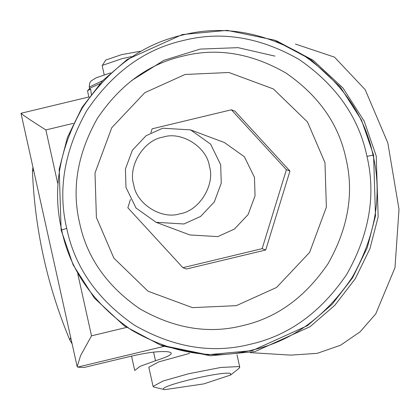 <?xml version="1.0" encoding="UTF-8"?>
<svg xmlns="http://www.w3.org/2000/svg" width="420" height="420" viewBox="0 0 420 420"><rect width="100%" height="100%" fill="white"/><g stroke="black" fill="none" stroke-linecap="round" stroke-linejoin="round"><path stroke-width="0.63" d="M133.681 184.522C136.19 203.884 161.684 219.949 180.043 213.738C199.164 210.956 215.318 184.889 209.422 166.341C206.918 146.984 181.419 130.919 163.06 137.125C143.945 139.912 127.785 165.979 133.681 184.522M88.793 97.004L87.533 90.72L90.106 88.121L99.96 83.606M130.389 199.542L127.864 207.764L182.889 267.682L262.154 248.656L265.713 249.989L289.952 171.045L234.927 111.127L231.368 109.793L152.108 128.819L150.901 132.746M262.154 248.656L286.393 169.717L289.952 171.045M286.393 169.717L231.368 109.793M182.889 267.682L186.448 269.01L265.713 249.989M96.406 217.497L113.862 258.122L147.998 291.197L192.449 307.639L236.313 305.66L276.581 287.448L309.619 252.41L326.377 207.113L324.97 162.64L307.514 122.015L273.378 88.94L228.926 72.497L185.062 74.477L144.795 92.689L111.757 127.727L94.999 173.024L96.406 217.497M126.525 327.432L91.518 335.832L80.567 355.667L77.196 366.692M171.234 353.294L171.25 353.588C170.798 355.168 165.543 357.546 155.489 360.728L140.007 366.371L134.741 370.477M163.994 346.385L77.6 367.122L83.932 367.51L128.552 356.806C140.212 354.06 149.746 352.391 157.143 351.792C166.609 351.178 171.308 351.776 171.25 353.588L171.124 353.026M189.635 353.378L158.781 361.877L148.827 367.253L153.074 386.405L153.809 387.025L164.714 389.65L203.7 383.917L230.575 375.05L230.612 373.632C224.406 370.193 154.487 386.972 164.335 389.54M250.325 352.632L290.776 355.126L317.142 353.362L340.515 345.251L360.145 331.784L375.774 313.871L394.989 267.661L399 209.328L387.823 142.895L365.18 89.665L334.488 57.125L295.428 44.074M91.392 94.778L90.673 89.035L87.533 90.72M140.091 51.298L121.664 54.621L105.704 60.086L102.191 65.725L104.207 74.818M21.341 113.337C20.501 113.495 28.675 119.028 45.869 129.938L73.374 123.333M61.126 230.055L73.169 264.978L94.379 298.095L124.21 325.815L160.335 345.019L207.611 354.769L252.378 350.574L307.424 325.679L332.157 304.3L352.585 277.778L367.28 247.643L375.501 215.859L373.574 155.064L361.526 120.141L340.316 87.024L310.485 59.304L274.365 40.099L227.084 30.35L182.317 34.545L127.27 59.441L102.538 80.819L82.11 107.336L67.42 137.477L59.199 169.255L61.126 230.055M373.049 155.19C364.675 114.87 341.245 81.396 302.757 54.779C262.159 31.563 222.054 24.995 182.432 35.075C142.579 44.069 109.284 68.255 82.561 107.625C59.173 149.095 52.201 189.861 61.646 229.929C70.025 270.249 93.455 303.723 131.938 330.341C172.536 353.556 212.646 360.124 252.263 350.044C292.12 341.045 325.411 316.864 352.133 277.494C375.522 236.024 382.494 195.253 373.049 155.19L366.97 156.34C358.89 117.458 336.299 85.186 299.192 59.519C260.048 37.139 221.377 30.807 183.178 40.525C144.748 49.198 112.649 72.513 86.882 110.476C64.328 150.46 57.608 189.772 66.712 228.401C74.792 267.278 97.382 299.549 134.489 325.222C173.633 347.603 212.305 353.934 250.504 344.216C288.934 335.543 321.032 312.223 346.799 274.265C369.353 234.276 376.073 194.969 366.97 156.34M160.335 345.019L163.002 346.017L210.278 355.766L255.05 351.572L310.096 326.676L334.824 305.298L355.257 278.775L369.947 248.64L378.168 216.862L376.241 156.061L364.198 121.139L342.988 88.022L313.157 60.302L277.032 41.097L274.365 40.099M156.056 222.301L189.856 234.938L217.744 236.623L234.428 229.078L248.11 214.562L255.055 195.799L254.473 177.377L244.393 156.755L224.406 142.537L190.607 129.895L162.713 128.215L146.034 135.76L132.347 150.276L125.407 169.04L125.99 187.462L136.07 208.078L156.056 222.301L183.944 223.981L200.629 216.436L214.31 201.92L221.256 183.162L220.673 164.734L210.593 144.118L190.607 129.895M131.387 56.642L121.821 58.721L102.265 65.42M230.575 375.05L238.97 368.398L239.752 367.19L239.022 366.571L220.883 367.453L188.407 373.805L163.028 381.029L153.074 386.405M70.702 337.502L69.778 339.932L72.114 343.854M33.495 169.659L32.466 171.638L32.928 167.102M155.489 360.728L153.584 352.128M91.518 335.832L77.784 273.887M57.645 183.057L45.869 129.938M102.711 80.64L89.239 87.082L89.712 82.95L91.156 80.913L96.311 77.737L110.591 72.88M346.043 158.891C338.877 124.388 318.827 95.749 285.899 72.97C251.16 53.109 216.841 47.486 182.941 56.112C148.838 63.809 120.351 84.504 97.487 118.188C77.474 153.673 71.505 188.559 79.59 222.841C86.756 257.339 106.806 285.983 139.734 308.758C174.473 328.624 208.792 334.241 242.692 325.621C276.796 317.919 305.282 297.229 328.146 263.54C348.159 228.055 354.123 193.174 346.043 158.891M66.712 228.401L61.646 229.929M69.778 339.932C47.376 286.046 34.939 229.945 32.466 171.638M131.549 356.102L134.71 370.377M77.128 366.466L21 113.3M21.026 113.269L89.129 96.92M274.974 56.123L238.072 47.654L200.183 49.093L163.868 60.333L131.56 80.593M89.239 87.082L89.665 88.998M239.752 367.19L237.011 354.816"/></g></svg>
